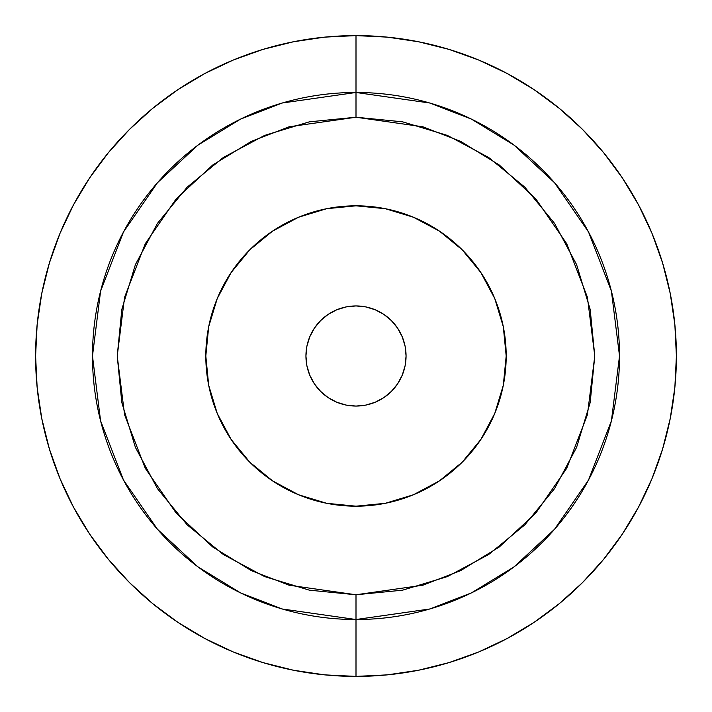 <?xml version="1.0" encoding="UTF-8"?>
<svg xmlns="http://www.w3.org/2000/svg" width="712" height="712" viewBox="0 0 712 712"><rect width="100%" height="100%" fill="white"/><g stroke="black" fill="none" stroke-linecap="round" stroke-linejoin="round"><path stroke-width="1.07" d="M356 35.6L356 92.48A263.52 263.52 0 0 1 619.52 356A263.52 263.52 0 0 1 356 619.52L356 676.4A320.4 320.4 0 0 0 676.4 356A320.4 320.4 0 0 0 356 35.6L324.592 37.14L293.495 41.759L262.995 49.395L233.385 59.986L204.967 73.434L177.991 89.596L152.742 108.331L129.442 129.442L108.331 152.742L89.596 177.991L73.434 204.967L59.986 233.385L49.395 262.995L41.759 293.495L37.14 324.592L35.6 356L37.14 387.408L41.759 418.505L49.395 449.005L59.986 478.615L73.434 507.033L89.596 534.009L108.331 559.258L129.442 582.558L152.742 603.669L177.991 622.404L204.967 638.566L233.385 652.014L262.995 662.605L293.495 670.241L324.592 674.86L356 676.4L387.408 674.86L418.505 670.241L449.005 662.605L478.615 652.014L507.033 638.566L534.009 622.404L559.258 603.669L582.558 582.558L603.669 559.258L622.404 534.009L638.566 507.033L652.014 478.615L662.605 449.005L670.241 418.505L674.86 387.408L676.4 356L674.86 324.592L670.241 293.495L662.605 262.995L652.014 233.385L638.566 204.967L622.404 177.991L603.669 152.742L582.558 129.442L559.258 108.331L534.009 89.596L507.033 73.434L478.615 59.986L449.005 49.395L418.505 41.759L387.408 37.14L356 35.6A320.4 320.4 0 0 0 35.6 356A320.4 320.4 0 0 0 356 676.4L356 619.52L429.79 608.982L471.478 592.874L514.117 566.814L554.541 529.274L588.521 480.013L611.412 420.863L619.52 356L611.412 291.137L588.521 231.987L554.541 182.726L514.117 145.186L471.478 119.126L429.79 103.017L356 92.48L356 117.231L422.857 126.78L460.628 141.376L499.263 164.988L535.896 199.004L566.681 243.638L587.418 297.224L594.769 356L587.418 414.776L566.681 468.363L535.896 512.996L499.263 547.012L460.628 570.624L422.857 585.219L356 594.769L356 619.52L356 594.769L289.143 585.219L251.372 570.624L212.737 547.012L176.104 512.996L145.319 468.363L124.582 414.776L117.231 356L124.582 297.224L145.319 243.638L176.104 199.004L212.737 164.988L251.372 141.376L289.143 126.78L356 117.231L356 92.48L282.21 103.017L240.523 119.126L197.883 145.186L157.459 182.726L123.479 231.987L100.588 291.137L92.48 356L100.588 420.863L123.479 480.013L157.459 529.274L197.883 566.814L240.523 592.874L282.21 608.982L356 619.52A263.52 263.52 0 0 1 92.48 356A263.52 263.52 0 0 1 356 92.48L356 35.6M356 406.062A50.062 50.062 0 0 1 305.938 356A50.062 50.062 0 0 1 356 305.938L346.237 306.899L336.838 309.747L328.188 314.375L320.605 320.605L314.375 328.188L309.747 336.838L306.899 346.237L305.938 356L306.899 365.763L309.747 375.162L314.375 383.812L320.605 391.395L328.188 397.625L336.838 402.253L346.237 405.101L356 406.062L365.763 405.101L375.162 402.253L383.812 397.625L391.395 391.395L397.625 383.812L402.253 375.162L405.101 365.763L406.062 356L405.101 346.237L402.253 336.838L397.625 328.188L391.395 320.605L383.812 314.375L375.162 309.747L365.763 306.899L356 305.938A50.062 50.062 0 0 1 406.062 356A50.062 50.062 0 0 1 356 406.062L365.763 405.101M356 506.188A150.188 150.188 0 0 1 205.812 356A150.188 150.188 0 0 1 356 205.812L326.701 208.696L298.524 217.249L272.562 231.124L249.805 249.805L231.124 272.562L217.249 298.524L208.696 326.701L205.812 356L208.696 385.299L217.249 413.476L231.124 439.438L249.805 462.195L272.562 480.876L298.524 494.751L326.701 503.304L356 506.188L385.299 503.304L413.476 494.751L439.438 480.876L462.195 462.195L480.876 439.438L494.751 413.476L503.304 385.299L506.188 356L503.304 326.701L494.751 298.524L480.876 272.562L462.195 249.805L439.438 231.124L413.476 217.249L385.299 208.696L356 205.812A150.188 150.188 0 0 1 506.188 356A150.188 150.188 0 0 1 356 506.188M356 594.769L309.417 590.177L264.624 576.595L223.345 554.532L187.167 524.833L157.468 488.654L135.405 447.376L121.823 402.583L117.231 356L121.823 309.417L135.405 264.624L157.468 223.345L187.167 187.167L223.345 157.468L264.624 135.405L309.417 121.823L356 117.231L402.583 121.823L447.376 135.405L488.654 157.468L524.833 187.167L554.532 223.345L576.595 264.624L590.177 309.417L594.769 356L590.177 402.583L576.595 447.376L554.532 488.654L524.833 524.833L488.654 554.532L447.376 576.595L402.583 590.177L356 594.769M392.499 210.316L408.822 215.407M408.822 496.593L392.499 501.684M346.237 405.101L344.118 404.63M306.899 365.763L305.938 356M306.899 346.237L307.37 344.118M346.237 306.899L356 305.938M365.763 306.899L367.882 307.37M405.101 346.237L406.062 356M405.101 365.763L404.63 367.882"/></g></svg>
